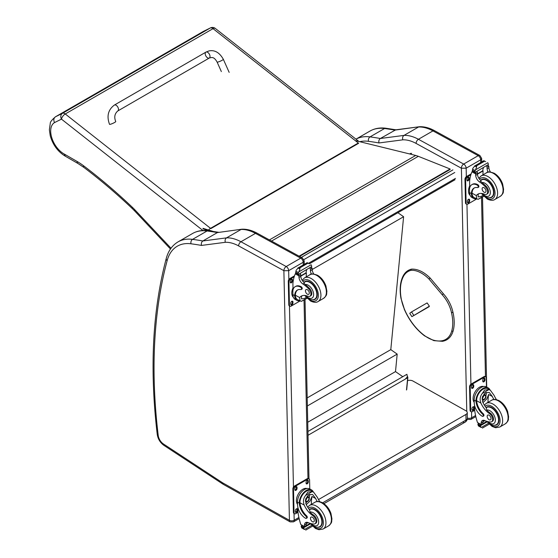 <?xml version="1.0" encoding="UTF-8"?>
<svg xmlns="http://www.w3.org/2000/svg" width="558" height="558" viewBox="0 0 558 558"><rect width="100%" height="100%" fill="white"/><g stroke="black" fill="none" stroke-linecap="round" stroke-linejoin="round"><path stroke-width="0.84" d="M405.478 378.882L407.368 376.922L407.675 377.138A0.684 0.432 -174.5 0 1 407.675 377.752L405.533 378.896M308.023 435.282L405.582 378.952M406.35 378.422L405.471 378.924M307.939 431.453L406.915 374.306L407.445 376.971M397.889 212.724L403.608 216.72L390.795 349.636L397.184 354.107L395.503 371.593L402.792 376.692M403.608 216.72L312.201 269.493M307.737 422.26L395.503 371.593M307.374 405.952L397.184 354.107M307.2 397.903L390.795 349.636M462.833 421.981A4.541 2.623 -120 0 0 465.058 422.183L465.058 422.183A4.541 2.623 -120 0 0 466 420.055L322.643 502.821M323.94 503.658L465.058 422.183A4.541 4.541 0 0 0 467.332 418.2A4.541 2.588 179.3 0 1 466 420.055L465.937 414.455L318.506 499.57M407.389 380.675A4.541 2.588 179.3 0 1 412.934 381.023L465.937 410.793A4.541 2.588 179.3 0 1 467.269 412.592A4.541 2.588 179.3 0 1 465.937 414.455M299.562 256.429L450.146 169.479L450.09 168.983L418.319 156.324A36.347 20.981 -120 0 0 415.71 155.445L355.216 140.581M209.954 230.921L203.07 228.857M202.972 228.348L213.044 231.375M299.088 256.171L450.09 168.983M461.368 168.209L466.153 168.188A3.411 1.967 -120 0 0 463.684 164.059L478.206 155.675A3.362 1.988 118.7 0 1 479.88 155.508L434.626 130.732C429.458 127.887 424.429 126.554 419.525 126.715L395.678 129.84L380.361 138.496A456.291 263.446 -120 0 0 370.038 136.891A3.362 2.511 97.5 0 0 368.517 141.32A452.929 261.5 60 0 1 379.008 142.953C378.526 141 378.973 139.514 380.361 138.496L404.027 135.392L418.542 127.008A45.428 26.233 60 0 1 432.952 130.9L418.43 139.284A45.428 26.233 -120 0 0 404.027 135.392C402.653 136.403 402.255 137.882 402.834 139.828A42.066 24.287 60 0 1 416.115 143.434L461.368 168.209A3.362 1.988 -61.3 0 1 463.684 164.059L418.43 139.284A3.362 1.988 118.7 0 0 416.115 143.434M434.626 130.732A3.362 1.988 118.7 0 0 432.952 130.9L478.206 155.675A3.411 1.967 60 0 1 480.675 159.811L481.659 158.388L479.88 155.508M419.344 126.736L394.883 130.112A456.291 263.446 60 0 0 384.56 128.514L370.038 136.891A59.057 34.101 -120 0 0 355.969 139.165L370.038 131.032A59.057 34.101 60 0 1 384.56 128.514A3.362 2.511 97.5 0 1 385.857 128.235L396.285 129.854M283.91 270.735L288.667 270.665A3.411 1.967 -120 0 0 286.198 266.529A3.362 1.988 118.7 0 0 283.882 270.679L289.428 520.307L222.795 482.921A7.993 4.617 60 0 1 222.328 482.635L163.41 443.952A7.993 4.617 60 0 1 158.207 435.393A542.948 313.47 60 0 1 167.142 260.67A55.695 32.155 60 0 1 191.024 243.797A452.929 261.5 60 0 1 201.515 245.422L225.341 242.305A42.066 24.287 60 0 1 238.629 245.911L283.882 270.679M225.341 242.305C224.762 240.359 225.16 238.88 226.534 237.861L241.056 229.477A45.428 26.233 60 0 1 255.466 233.37L300.713 258.145L286.198 266.529L240.944 241.754A45.428 26.233 -120 0 0 226.534 237.861L202.868 240.965C201.487 241.984 201.033 243.476 201.515 245.422M191.024 243.797A3.362 2.511 97.5 0 1 192.545 239.368A456.291 263.446 -120 0 1 202.868 240.965L217.39 232.581L242.039 229.192C246.936 229.024 251.972 230.363 257.14 233.202L302.394 257.977L304.173 260.858L304.25 264.366M241.858 229.205L217.39 232.581A456.291 263.446 60 0 0 207.067 230.984A3.362 2.511 -82.5 0 1 208.364 230.705C202.505 229.924 197.232 230.859 192.552 233.502A59.057 34.101 60 0 1 207.067 230.984L192.545 239.368A59.057 34.101 -120 0 0 178.03 241.886L192.552 233.502M302.394 257.977A3.362 1.988 -61.3 0 0 300.713 258.145A3.411 1.967 60 0 1 303.189 262.281L304.173 260.872M429.381 306.189L411.881 316.651L429.179 306.663M424.889 308.958L426.542 307.953L424.889 308.958M413.708 315.235L411.567 311.894L409.746 313.31L411.881 316.651M411.567 311.894L427.114 302.917L429.367 306.161L427.414 307.681M203.621 31.29L210.275 27.991L62.496 113.309A4.541 3.704 63.6 0 0 61.471 119.14A4.541 2.113 -51.8 0 1 65.258 113.972L213.03 28.653A4.541 2.113 -51.8 0 1 215.269 28.402A4.541 4.541 0 0 0 210.443 27.9L210.443 27.9A4.541 3.704 63.6 0 0 210.275 27.991A4.541 2.623 60 0 1 213.03 28.653L358.306 143.008L210.526 228.327A4.541 2.113 128.2 0 0 208.553 230.029M203.224 31.492A23.101 13.336 60 0 1 203.251 31.478A23.101 13.336 60 0 1 203.279 31.457L55.5 116.775A23.101 13.336 -120 0 0 55.479 116.789C51.873 119.893 50.136 122.083 50.283 123.346L49.369 129.77L50.262 135.866C52.926 145.003 57.948 151.776 65.321 156.198L64.303 154.071A18.553 10.714 60 0 1 51.789 137.777A18.553 10.714 60 0 1 54.517 122.593C53.352 120.075 53.68 118.136 55.5 116.775L62.496 113.309A4.541 2.623 60 0 1 65.258 113.972L210.526 228.327A4.541 2.623 -120 0 1 210.861 228.613L358.634 143.294A4.541 2.623 -120 0 0 358.306 143.008M452.684 312.473L452.705 311.985L452.684 312.473L451.499 312.682A23.799 13.741 60 0 0 442.25 294.798L443.122 293.982M114.376 105.064L205.909 52.124A3.411 1.967 60 0 1 206.237 51.992A3.411 1.967 60 0 1 209.459 54.356A3.411 1.967 60 0 1 209.32 58.018A3.411 1.967 60 0 1 208.985 58.151A3.411 1.967 60 0 1 205.762 55.786A3.411 1.967 60 0 1 205.909 52.124A3.411 1.967 60 0 1 206.237 51.992A3.411 1.967 60 0 1 209.459 54.356A3.411 1.967 60 0 1 209.32 58.018L117.787 110.965A3.411 1.967 60 0 0 117.933 107.303A3.411 1.967 60 0 0 114.711 104.939A3.411 1.967 60 0 0 114.376 105.064C108.14 109.738 106.522 116.148 109.521 124.308A3.411 0.502 -24 0 0 110.226 124.315A3.411 0.502 -24 0 0 113.776 122.927A3.411 0.502 -24 0 0 115.743 121.532C113.972 117.208 114.655 113.686 117.787 110.965M493.914 399.5A15.84 9.144 60 0 1 492.337 396.487L489.296 392.476L485.655 392.686L482.475 396.633L482.719 402.046A15.84 9.144 60 0 0 486.262 407.891L486.736 410.102A15.84 9.144 60 0 0 490.196 413.025L489.366 413.506A15.84 9.144 60 0 1 480.919 403.085C479.559 399.57 480.026 396.347 482.321 393.404L484.581 390.021L488.801 389.665L482.321 393.404M488.801 389.665L490.28 390.119L494.137 395.448A15.84 9.144 -120 0 0 496.48 399.661M483.005 416.345L483.674 415.954A1.43 0.823 60 0 0 483.235 413.757A12.876 7.435 60 0 1 476.637 400.742L476.63 400.072L475.953 400.463A10.302 6.103 -61.3 0 1 480.48 390.433A10.302 6.103 -61.3 0 1 488.18 387.88L486.409 386.903A10.302 6.103 118.7 0 0 478.45 389.728A10.302 6.103 118.7 0 0 474.174 400.149L474.23 402.757A11.146 6.438 -120 0 0 482.314 416.289A1.43 0.823 -120 0 0 483.005 416.345A1.43 0.823 -120 0 0 482.558 414.148A12.876 7.435 -120 0 1 475.96 401.132L474.174 400.149M475.953 400.463L475.96 401.132M488.18 387.88A10.302 6.103 -61.3 0 1 489.973 389.944M483.402 420.258A5.845 3.376 60 0 0 482.956 422.008A32.19 18.588 60 0 0 482.949 423.536A1.074 0.621 60 0 1 482.726 424.045L481.191 424.931L477.495 422.518A48.295 27.879 60 0 1 474.642 409.997L474.537 405.22M488.348 423.376L481.219 427.491L480.424 426.159A3.822 2.211 60 0 1 480.522 425.67L477.955 423.961L478.666 423.55M477.955 423.961L477.899 424.233A3.822 2.211 60 0 1 478.025 424.847L478.506 426.012L481.219 427.491M476.63 400.072A9.347 5.538 -61.3 0 1 480.759 391.005A9.347 5.538 -61.3 0 1 487.72 388.717L490.28 390.119M487.985 402.367A61.038 35.245 60 0 1 488.662 394.471L486.771 398.97L482.991 402.639M486.227 392.4A6.808 4.032 -61.3 0 1 485.906 395.782M483.723 399.779A6.808 4.032 -61.3 0 1 482.363 401.083M484.623 393.432A4.541 2.692 -61.3 0 1 484.672 394.673M484.86 420.599L482.977 421.695M473.812 394.59L474.342 393.278M489.366 413.506A5.008 2.888 60 0 1 492.435 417.928A5.008 2.888 60 0 1 491.626 421.785A5.008 2.888 60 0 1 490.447 422.001A25.04 14.459 60 0 1 484.832 420.586A5.845 3.376 60 0 0 482.363 420.53A5.845 3.376 60 0 0 481.156 423.048A32.19 18.588 60 0 0 481.149 424.519A1.137 0.691 -59.4 0 0 481.149 424.568L482.949 423.536M474.223 402.374A9.347 5.538 -61.3 0 1 475.095 391.849A9.347 5.538 -61.3 0 1 483.605 386.527M474.677 410.311L472.368 411.644A2.274 1.346 -61.3 0 1 471.231 411.762L470.589 411.406A2.274 1.346 -61.3 0 1 470.073 410.346L469.557 386.868A2.274 1.346 -61.3 0 1 471.119 384.064L483.974 376.643A2.274 1.346 -61.3 0 1 485.104 376.531L485.746 376.88A2.274 1.346 -61.3 0 1 486.262 377.947L486.464 386.938M471.231 411.762A2.274 1.346 -61.3 0 1 470.722 410.695L470.199 387.217A2.274 1.346 -61.3 0 1 471.768 384.413L484.616 376.992A2.274 1.346 -61.3 0 1 485.746 376.88M482.775 381.149L482.754 380.207A1.562 0.928 -61.3 0 1 483.402 378.631A1.562 0.928 -61.3 0 1 484.609 378.198A1.562 0.928 -61.3 0 1 484.965 378.931L484.986 379.872A1.562 0.928 -61.3 0 1 484.337 381.449A1.562 0.928 -61.3 0 1 483.13 381.881A1.562 0.928 -61.3 0 1 482.775 381.149M471.531 387.636L471.51 386.701A1.562 0.928 -61.3 0 1 472.159 385.118A1.562 0.928 -61.3 0 1 473.365 384.692A1.562 0.928 -61.3 0 1 473.721 385.425L473.742 386.366A1.562 0.928 -61.3 0 1 473.093 387.943A1.562 0.928 -61.3 0 1 471.887 388.368A1.562 0.928 -61.3 0 1 471.531 387.636M472.019 409.705L471.998 408.77A1.562 0.928 -61.3 0 1 472.647 407.187A1.562 0.928 -61.3 0 1 473.854 406.761A1.562 0.928 -61.3 0 1 474.209 407.493L474.23 408.428A1.562 0.928 -61.3 0 1 473.582 410.011A1.562 0.928 -61.3 0 1 472.375 410.437A1.562 0.928 -61.3 0 1 472.019 409.705M484.225 378.136A1.562 0.928 -61.3 0 1 484.323 378.582L484.344 379.524A1.562 0.928 -61.3 0 1 482.872 381.595M472.982 384.629A1.562 0.928 -61.3 0 1 473.079 385.076L473.1 386.01A1.562 0.928 -61.3 0 1 471.629 388.082M473.47 406.698A1.562 0.928 -61.3 0 1 473.568 407.138L473.589 408.079A1.562 0.928 -61.3 0 1 472.11 410.151M482.642 397.826A2.141 1.269 118.7 0 0 483.681 395.922M482.586 398.286A2.141 1.269 118.7 0 0 483.068 399.27A2.141 1.269 118.7 0 0 485.216 398A2.141 1.269 118.7 0 0 485.132 395.51A2.141 1.269 118.7 0 0 484.037 395.629M482.586 398.405A2.323 1.374 118.7 0 0 484.295 399.361A2.323 1.374 118.7 0 0 485.865 396.445A2.323 1.374 118.7 0 0 484.1 395.594A2.323 1.374 118.7 0 0 482.586 398.356A2.323 1.374 118.7 0 0 482.586 398.405M482.468 398.475A2.483 1.472 118.7 0 0 484.365 399.458A2.483 1.472 118.7 0 0 485.983 396.501A2.483 1.472 118.7 0 0 484.205 395.392A2.483 1.472 118.7 0 0 482.468 398.475M485.983 396.431A2.657 1.576 118.7 0 0 485.983 396.361A2.657 1.576 118.7 0 0 485.376 395.057A2.657 1.576 118.7 0 0 483.326 395.789A2.657 1.576 118.7 0 0 482.217 398.475A2.657 1.576 118.7 0 0 482.823 399.723A2.657 1.576 118.7 0 0 484.246 399.528A2.657 1.576 118.7 0 0 484.309 399.493M485.99 407.549A10.225 5.901 60 0 1 486.604 407.096A10.225 5.901 60 0 1 491.528 407.493A10.225 5.901 60 0 1 498.357 416.491A10.225 5.901 60 0 1 496.829 424.798A10.225 5.901 60 0 1 494.465 425.252M490.196 413.025A5.008 2.888 60 0 1 493.272 417.447A5.008 2.888 60 0 1 492.456 421.297L491.626 421.785M489.136 419.721A2.727 1.576 -120 0 0 490.454 419.825A2.727 1.576 -120 0 0 490.454 416.68A2.727 1.576 -120 0 0 487.727 415.103A2.727 1.576 -120 0 0 487.315 417.321A2.727 1.576 -120 0 0 489.136 419.721M476.399 198.822A10.302 6.103 -61.3 0 1 473.693 198.425A10.302 6.103 -61.3 0 1 471.391 194.233L472.068 193.842A9.347 5.538 -61.3 0 0 474.154 197.588L478.032 199.352L483.584 196.144M476.713 198.99L476.33 195.558A15.84 9.144 60 0 1 477.941 194.135A15.84 9.144 60 0 1 484.518 194.24A5.008 2.888 60 0 0 486.597 194.275A5.008 2.888 60 0 0 485.244 186.742L486.081 186.253A5.008 2.888 60 0 1 487.427 193.786L486.597 194.275M478.89 193.703A15.84 9.144 -120 0 0 478.129 194.519L478.171 196.89L481.317 196.409L482.816 195.3M471.391 194.233L471.37 193.605A12.876 7.435 -120 0 1 474.035 188.074A12.876 7.435 -120 0 1 477.55 187.586A1.43 0.823 -120 0 0 477.941 187.53A1.43 0.823 -120 0 0 478.157 186.365A1.43 0.823 -120 0 0 477.202 185.116A11.146 6.438 -120 0 0 471.831 184.677A11.146 6.438 -120 0 0 469.529 190.013L469.585 192.622A10.302 6.103 118.7 0 0 471.922 197.455L473.693 198.425M478.032 199.352L483.758 196.318M469.731 187.83L469.592 181.517A48.295 27.879 60 0 1 471.949 171.857L472.417 171.257M485.244 186.742A25.04 14.459 60 0 0 479.559 181.964A5.845 3.376 60 0 1 475.681 175.365A32.19 18.588 60 0 1 475.604 173.852A1.137 0.698 -59.7 0 1 475.604 173.803L475.632 172.038M475.604 173.803L477.404 172.764A1.074 0.621 -120 0 0 476.699 171.501M474.865 172.561L472.298 170.86A3.822 2.211 -120 0 0 472.396 170.364L472.807 168.335L474.886 165.879L476.518 165.872L476.671 166.856L475.521 169.82L487.811 162.727L488.292 163.885A3.822 2.211 -120 0 0 488.417 164.505L474.865 172.561L488.417 164.505M483.87 160.69L485.655 161.667M471.831 184.677L472.507 184.286A11.146 6.438 60 0 1 477.878 184.726A1.43 0.823 60 0 1 478.834 185.981A1.43 0.823 60 0 1 478.618 187.139L477.941 187.53M472.068 193.842L472.047 193.214A12.876 7.435 60 0 1 474.384 187.893M477.467 174.173L483.095 170.922A61.038 35.245 -120 0 0 482.949 174.856M482.684 170.699L483.095 170.922M477.446 173.859L482.656 170.853A43.287 24.991 -120 0 1 483.444 167.609M477.404 172.764A32.19 18.588 -120 0 0 477.481 174.326A5.845 3.376 -120 0 0 480.877 180.583L480.815 181.238L481.917 182.543A25.04 14.459 60 0 1 486.081 186.253M472.396 170.364L474.795 171.676L475.521 169.82M469.222 187.056L469.69 185.842M474.795 171.676A3.822 2.211 -120 0 0 474.921 172.289M483.912 160.641L474.544 166.047L476.671 166.856M488.131 172.129A5.845 3.376 -120 0 1 487.106 168.774A32.19 18.588 -120 0 1 487.029 167.205L488.829 166.165A1.137 0.649 -63.2 0 1 488.829 166.221A32.19 18.588 -120 0 0 488.906 167.735A5.845 3.376 -120 0 0 490.468 171.983M488.829 166.165L487.392 165.328M487.029 167.205A1.074 0.621 -120 0 0 486.325 165.949M470.094 195.3A9.347 5.538 -61.3 0 1 468.483 191.261A9.347 5.538 -61.3 0 1 469.69 185.905M476.685 198.976L467.778 204.116A2.274 1.346 -61.3 0 1 466.648 204.235A2.274 1.346 -61.3 0 1 466.132 203.168L465.609 179.69A2.274 1.346 -61.3 0 1 467.179 176.886L470.875 174.752M469.62 199.966L469.641 200.901A1.562 0.928 -61.3 0 1 468.992 202.484A1.562 0.928 -61.3 0 1 467.785 202.91A1.562 0.928 -61.3 0 1 467.43 202.177L467.409 201.243A1.562 0.928 -61.3 0 1 468.057 199.659A1.562 0.928 -61.3 0 1 469.264 199.234A1.562 0.928 -61.3 0 1 469.62 199.966L468.978 199.611L468.999 200.552A1.562 0.928 -61.3 0 1 467.527 202.624M469.132 177.897L469.152 178.839A1.562 0.928 -61.3 0 1 468.504 180.415A1.562 0.928 -61.3 0 1 467.297 180.841A1.562 0.928 -61.3 0 1 466.941 180.108L466.92 179.174A1.562 0.928 -61.3 0 1 467.569 177.59A1.562 0.928 -61.3 0 1 468.776 177.165A1.562 0.928 -61.3 0 1 469.132 177.897L468.49 177.542L468.511 178.483A1.562 0.928 -61.3 0 1 467.039 180.555M466.648 204.235L466.007 203.879A2.274 1.346 -61.3 0 1 465.491 202.812L464.967 179.341A2.274 1.346 -61.3 0 1 466.537 176.53L471.168 173.859M468.88 199.171A1.562 0.928 -61.3 0 1 468.978 199.611M468.392 177.102A1.562 0.928 -61.3 0 1 468.49 177.542M489.436 197.741A10.225 5.901 -120 0 0 491.8 197.288A10.225 5.901 -120 0 0 491.8 185.486A10.225 5.901 -120 0 0 481.575 179.585A10.225 5.901 -120 0 0 480.633 180.38M484.009 187.704A2.727 1.576 -120 0 0 482.698 187.593A2.727 1.576 -120 0 0 482.698 190.738A2.727 1.576 -120 0 0 485.425 192.315A2.727 1.576 -120 0 0 485.83 190.097A2.727 1.576 -120 0 0 484.009 187.704M317.23 501.509A15.84 9.144 60 0 1 315.654 498.496L312.613 494.486L308.972 494.695L305.791 498.643L306.028 504.055A15.84 9.144 60 0 0 309.571 509.9L310.053 512.111A15.84 9.144 60 0 0 313.512 515.034L312.675 515.515A15.84 9.144 60 0 1 304.229 505.095C302.868 501.579 303.336 498.357 305.631 495.413L307.897 492.03L312.117 491.675L305.631 495.413M312.117 491.675L313.596 492.121L317.453 497.457A15.84 9.144 -120 0 0 319.797 501.67M306.314 518.354L306.991 517.964A1.43 0.823 60 0 0 306.551 515.766A12.876 7.435 60 0 1 299.953 502.751L299.939 502.081L299.262 502.472A10.302 6.103 -61.3 0 1 303.796 492.442A10.302 6.103 -61.3 0 1 311.49 489.889L309.718 488.913A10.302 6.103 118.7 0 0 301.766 491.738A10.302 6.103 118.7 0 0 297.484 502.158L297.547 504.767A11.146 6.438 -120 0 0 305.631 518.298A1.43 0.823 -120 0 0 306.314 518.354A1.43 0.823 -120 0 0 305.875 516.157A12.876 7.435 -120 0 1 299.276 503.142L297.484 502.158M299.262 502.472L299.276 503.142M311.49 489.889A10.302 6.103 -61.3 0 1 313.282 491.954M306.719 522.267A5.845 3.376 60 0 0 306.265 524.018A32.19 18.588 60 0 0 306.265 525.545A1.074 0.621 60 0 1 306.042 526.055L304.508 526.94L300.811 524.527A48.295 27.879 60 0 1 297.958 512.007L297.846 507.229M311.664 525.385L304.529 529.5L303.74 528.168A3.822 2.211 60 0 1 303.838 527.673L301.271 525.971L301.983 525.559M301.271 525.971L301.215 526.236A3.822 2.211 60 0 1 301.341 526.857L301.822 528.014L304.529 529.5M299.939 502.081A9.347 5.538 -61.3 0 1 304.075 493.014A9.347 5.538 -61.3 0 1 311.036 490.726L313.596 492.121M311.301 504.376A61.038 35.245 60 0 1 311.971 496.48L310.088 500.979L306.3 504.648M309.544 494.409A6.808 4.032 -61.3 0 1 309.223 497.792M307.033 501.788A6.808 4.032 -61.3 0 1 305.672 503.093M307.939 495.441A4.541 2.692 -61.3 0 1 307.988 496.683M308.176 522.609L306.286 523.704M297.128 496.599L297.658 495.288M312.675 515.515A5.008 2.888 60 0 1 315.751 519.937A5.008 2.888 60 0 1 314.935 523.795A5.008 2.888 60 0 1 313.763 524.011A25.04 14.459 60 0 1 308.149 522.595A5.845 3.376 60 0 0 305.679 522.539A5.845 3.376 60 0 0 304.473 525.057A32.19 18.588 60 0 0 304.466 526.529A1.137 0.691 -59.4 0 0 304.466 526.578L306.265 525.545M297.533 504.376A9.347 5.538 -61.3 0 1 298.411 493.858A9.347 5.538 -61.3 0 1 306.921 488.536M297.993 512.321L295.677 513.653A2.274 1.346 -61.3 0 1 294.547 513.772L293.906 513.416A2.274 1.346 -61.3 0 1 293.389 512.349L292.873 488.878A2.274 1.346 -61.3 0 1 294.436 486.074L307.284 478.652A2.274 1.346 -61.3 0 1 308.421 478.534L309.062 478.89A2.274 1.346 -61.3 0 1 309.578 479.957L309.774 488.947M294.547 513.772A2.274 1.346 -61.3 0 1 294.031 512.704L293.515 489.226A2.274 1.346 -61.3 0 1 295.077 486.423L307.925 479.001A2.274 1.346 -61.3 0 1 309.062 478.89M306.091 483.158L306.07 482.217A1.562 0.928 -61.3 0 1 306.719 480.64A1.562 0.928 -61.3 0 1 307.925 480.208A1.562 0.928 -61.3 0 1 308.274 480.94L308.295 481.882A1.562 0.928 -61.3 0 1 307.646 483.458A1.562 0.928 -61.3 0 1 306.44 483.891A1.562 0.928 -61.3 0 1 306.091 483.158M294.847 489.645L294.826 488.71A1.562 0.928 -61.3 0 1 295.475 487.127A1.562 0.928 -61.3 0 1 296.682 486.702A1.562 0.928 -61.3 0 1 297.03 487.434L297.051 488.376A1.562 0.928 -61.3 0 1 296.403 489.952A1.562 0.928 -61.3 0 1 295.196 490.377A1.562 0.928 -61.3 0 1 294.847 489.645M295.335 511.714L295.315 510.779A1.562 0.928 -61.3 0 1 295.963 509.196A1.562 0.928 -61.3 0 1 297.163 508.77A1.562 0.928 -61.3 0 1 297.519 509.503L297.54 510.437A1.562 0.928 -61.3 0 1 296.891 512.021A1.562 0.928 -61.3 0 1 295.684 512.446A1.562 0.928 -61.3 0 1 295.335 511.714M307.542 480.145A1.562 0.928 -61.3 0 1 307.632 480.591L307.653 481.533A1.562 0.928 -61.3 0 1 306.182 483.598M296.298 486.639A1.562 0.928 -61.3 0 1 296.389 487.085L296.41 488.02A1.562 0.928 -61.3 0 1 294.938 490.091M296.786 508.708A1.562 0.928 -61.3 0 1 296.877 509.147L296.898 510.089A1.562 0.928 -61.3 0 1 295.426 512.16M305.951 499.835A2.141 1.269 118.7 0 0 306.991 497.931M305.896 500.296A2.141 1.269 118.7 0 0 306.384 501.279A2.141 1.269 118.7 0 0 308.525 500.01A2.141 1.269 118.7 0 0 308.441 497.52A2.141 1.269 118.7 0 0 307.353 497.638M305.896 500.414A2.323 1.374 118.7 0 0 307.611 501.37A2.323 1.374 118.7 0 0 309.181 498.454A2.323 1.374 118.7 0 0 307.409 497.603A2.323 1.374 118.7 0 0 305.896 500.366A2.323 1.374 118.7 0 0 305.896 500.414M305.784 500.484A2.483 1.472 118.7 0 0 307.681 501.468A2.483 1.472 118.7 0 0 309.292 498.51A2.483 1.472 118.7 0 0 307.521 497.401A2.483 1.472 118.7 0 0 305.784 500.484M309.292 498.44A2.657 1.576 118.7 0 0 309.299 498.371A2.657 1.576 118.7 0 0 308.693 497.066A2.657 1.576 118.7 0 0 306.635 497.792A2.657 1.576 118.7 0 0 305.533 500.484A2.657 1.576 118.7 0 0 306.133 501.733A2.657 1.576 118.7 0 0 307.563 501.537A2.657 1.576 118.7 0 0 307.618 501.502M309.306 509.559A10.225 5.901 60 0 1 309.92 509.105A10.225 5.901 60 0 1 314.845 509.503A10.225 5.901 60 0 1 321.673 518.501A10.225 5.901 60 0 1 320.139 526.808A10.225 5.901 60 0 1 317.781 527.261M313.512 515.034A5.008 2.888 60 0 1 316.588 519.456A5.008 2.888 60 0 1 315.772 523.306L314.935 523.795M312.452 521.73A2.727 1.576 -120 0 0 313.763 521.835A2.727 1.576 -120 0 0 313.763 518.689A2.727 1.576 -120 0 0 311.036 517.113A2.727 1.576 -120 0 0 310.632 519.331A2.727 1.576 -120 0 0 312.452 521.73M299.716 300.825A10.302 6.103 -61.3 0 1 297.009 300.434A10.302 6.103 -61.3 0 1 294.708 296.242L295.384 295.852A9.347 5.538 -61.3 0 0 297.47 299.597L301.341 301.362L306.9 298.153M300.03 300.999L299.646 297.567A15.84 9.144 60 0 1 301.25 296.145A15.84 9.144 60 0 1 307.828 296.249A5.008 2.888 60 0 0 309.906 296.277A5.008 2.888 60 0 0 308.56 288.751L309.397 288.263A5.008 2.888 60 0 1 310.743 295.796L309.906 296.277M302.206 295.712A15.84 9.144 -120 0 0 301.446 296.528L301.487 298.9L304.633 298.418L306.133 297.309M294.708 296.242L294.687 295.614A12.876 7.435 -120 0 1 297.351 290.083A12.876 7.435 -120 0 1 300.867 289.588A1.43 0.823 -120 0 0 301.257 289.539A1.43 0.823 -120 0 0 301.473 288.374A1.43 0.823 -120 0 0 300.518 287.119A11.146 6.438 -120 0 0 295.147 286.686A11.146 6.438 -120 0 0 292.838 292.022L292.901 294.631A10.302 6.103 118.7 0 0 295.238 299.465L297.009 300.434M301.341 301.362L307.067 298.328M293.041 289.839L292.901 283.527A48.295 27.879 60 0 1 295.266 273.859L295.726 273.267M308.56 288.751A25.04 14.459 60 0 0 302.875 283.973A5.845 3.376 60 0 1 298.997 277.375A32.19 18.588 60 0 1 298.921 275.861A1.137 0.698 -59.7 0 1 298.921 275.812L298.949 274.048M298.921 275.812L300.72 274.773A1.074 0.621 -120 0 0 300.009 273.511M298.181 274.571L295.614 272.862A3.822 2.211 -120 0 0 295.712 272.374L296.124 270.344L298.195 267.889L299.834 267.882L299.988 268.865L298.837 271.83L311.127 264.736L311.601 265.894A3.822 2.211 -120 0 0 311.727 266.515L298.181 274.571L311.727 266.515M307.186 262.699L308.972 263.676M295.147 286.686L295.824 286.296A11.146 6.438 60 0 1 301.194 286.735A1.43 0.823 60 0 1 302.143 287.991A1.43 0.823 60 0 1 301.934 289.149L301.257 289.539M295.384 295.852L295.363 295.224A12.876 7.435 60 0 1 297.693 289.902M300.783 276.182L306.412 272.932A61.038 35.245 -120 0 0 306.258 276.866M305.993 272.709L306.412 272.932M300.762 275.868L305.965 272.862A43.287 24.991 -120 0 1 306.754 269.619M300.72 274.773A32.19 18.588 -120 0 0 300.79 276.336A5.845 3.376 -120 0 0 304.187 282.592L304.131 283.248L305.233 284.552A25.04 14.459 60 0 1 309.397 288.263M295.712 272.374L298.111 273.685L298.837 271.83M292.538 289.065L292.999 287.851M298.111 273.685A3.822 2.211 -120 0 0 298.237 274.299M307.221 262.651L297.853 268.056L299.988 268.865M311.448 274.138A5.845 3.376 -120 0 1 310.415 270.783A32.19 18.588 -120 0 1 310.346 269.214L312.138 268.175A1.137 0.649 -63.2 0 1 312.145 268.231A32.19 18.588 -120 0 0 312.215 269.744A5.845 3.376 -120 0 0 313.777 273.992M312.138 268.175L310.701 267.338M310.346 269.214A1.074 0.621 -120 0 0 309.634 267.959M293.41 297.309A9.347 5.538 -61.3 0 1 291.799 293.271A9.347 5.538 -61.3 0 1 292.999 287.914M300.002 300.985L291.095 306.126A2.274 1.346 -61.3 0 1 289.958 306.237A2.274 1.346 -61.3 0 1 289.442 305.177L288.925 281.699A2.274 1.346 -61.3 0 1 290.488 278.895L294.192 276.761M292.936 301.976L292.957 302.91A1.562 0.928 -61.3 0 1 292.308 304.494A1.562 0.928 -61.3 0 1 291.102 304.919A1.562 0.928 -61.3 0 1 290.746 304.187L290.725 303.245A1.562 0.928 -61.3 0 1 291.374 301.669A1.562 0.928 -61.3 0 1 292.58 301.243A1.562 0.928 -61.3 0 1 292.936 301.976L292.287 301.62L292.308 302.562A1.562 0.928 -61.3 0 1 290.837 304.633M292.448 279.907L292.469 280.841A1.562 0.928 -61.3 0 1 291.82 282.425A1.562 0.928 -61.3 0 1 290.613 282.85A1.562 0.928 -61.3 0 1 290.258 282.118L290.237 281.183A1.562 0.928 -61.3 0 1 290.885 279.6A1.562 0.928 -61.3 0 1 292.092 279.174A1.562 0.928 -61.3 0 1 292.448 279.907L291.806 279.551L291.82 280.493A1.562 0.928 -61.3 0 1 290.348 282.564M289.958 306.237L289.316 305.889A2.274 1.346 -61.3 0 1 288.8 304.821L288.284 281.351A2.274 1.346 -61.3 0 1 289.846 278.54L294.478 275.868M292.197 301.174A1.562 0.928 -61.3 0 1 292.287 301.62M291.708 279.112A1.562 0.928 -61.3 0 1 291.806 279.551M312.752 299.751A10.225 5.901 -120 0 0 315.11 299.297A10.225 5.901 -120 0 0 315.11 287.496A10.225 5.901 -120 0 0 304.891 281.595A10.225 5.901 -120 0 0 303.943 282.39M307.325 289.707A2.727 1.576 -120 0 0 306.007 289.602A2.727 1.576 -120 0 0 306.007 292.748A2.727 1.576 -120 0 0 308.734 294.324A2.727 1.576 -120 0 0 309.146 292.106A2.727 1.576 -120 0 0 307.325 289.707M452.922 169.876L301.327 257.398M303.88 259.596L454.756 172.485M410.332 154.085L411.644 153.331M455.481 178.407L308.56 263.23M407.675 377.752L406.496 389.993M271.53 241.084L418.319 156.324M269.409 239.919L415.71 155.445M379.008 142.953L402.834 139.828M359.805 141.704A55.695 32.155 60 0 1 368.517 141.32M467.234 419.197L467.618 419.414A3.362 1.967 -60.7 0 1 467.255 419.1M467.618 419.414L470.966 419.4A3.411 1.967 -120 0 0 471.67 417.768A3.362 1.89 178.7 0 1 467.332 418.026M461.403 168.265L466.774 411.448M475.576 415.508L471.67 417.768L471.545 411.853M470.931 384.183L466.955 204.326M466.342 176.656L466.153 168.188L480.675 159.811L480.731 162.476M481.512 197.706L485.474 376.727M163.41 443.952A3.362 1.807 -56.7 0 0 163.94 445.389C160.216 442.696 157.984 439.041 157.244 434.417C149.509 368.95 152.515 310.283 166.27 258.424A3.362 2.378 15 0 0 167.142 260.67M157.244 434.417A3.362 1.632 -6.8 0 0 158.207 435.393M163.94 445.389L222.865 484.072A3.362 1.807 -56.7 0 1 222.328 482.635M222.865 484.072L223.521 484.477A3.362 1.967 -60.7 0 1 222.795 482.921M223.521 484.477L290.125 521.89A3.362 1.967 -60.7 0 1 289.4 520.328M290.125 521.89L293.48 521.87A3.411 1.967 -120 0 0 294.185 520.237A3.362 1.89 178.7 0 1 289.428 520.307M298.893 517.517L294.185 520.237L294.031 513.486M293.452 487.05L289.449 305.958M288.863 279.523L288.667 270.665L303.189 262.281L303.245 264.945M257.14 233.202A3.362 1.988 -61.3 0 0 255.466 233.37L240.944 241.754A3.362 1.988 118.7 0 0 238.629 245.911M304.026 300.176L307.967 478.436M54.517 122.593L61.471 119.14L202.917 230.489M171.02 248.233L134.673 209.613A40.887 23.603 -120 0 0 132.351 207.276A446.526 257.803 -120 0 0 83.498 165.712A59.057 34.101 -120 0 0 77.13 161.478L64.303 154.071M134.673 209.613A4.541 1.402 136.7 0 0 134.583 210.868L170.469 249.007M132.351 207.276A4.541 1.688 133.5 0 0 132.434 208.713L134.583 210.868M83.498 165.712A4.541 2.19 127.1 0 0 83.972 167.484C100.419 179.913 116.573 193.654 132.434 208.713M77.13 161.478A4.541 2.623 120 0 0 78.071 163.557L83.972 167.484M442.25 294.798L428.956 278.993L430.162 278.044C423.878 271.872 417.698 268.893 411.623 269.116A0.851 0.67 86 0 0 411.079 270.316A33.222 19.181 60 0 0 403.469 276.356A44.145 25.487 60 0 0 401.181 298.453A33.222 19.181 60 0 0 404.306 308.93A40.546 23.408 60 0 0 424.408 335.484A33.222 19.181 60 0 0 433.482 340.171A39.813 22.983 60 0 0 441.769 340.812A33.222 19.181 60 0 0 451.757 330.915A39.506 22.808 -120 0 0 451.499 312.682M411.553 269.123A0.851 0.684 76.4 0 0 411.079 270.316A30.341 17.514 60 0 1 428.956 278.993L430.211 278.093A0.851 0.851 0 0 0 430.162 278.044L430.183 278.079M403.469 276.356A0.851 0.656 -151.5 0 1 403.322 275.603C405.206 272.185 407.919 270.03 411.483 269.137A0.851 0.851 0 0 1 411.623 269.116M401.181 298.453A0.851 0.37 170.1 0 1 400.944 298.251C399.395 289.135 400.191 281.581 403.322 275.603M404.306 308.93L400.944 298.251M424.408 335.484A0.851 0.418 126.6 0 0 424.499 335.818C415.794 329.15 409 320.187 404.125 308.916M433.482 340.171A0.851 0.6 105.9 0 0 433.852 340.638L424.499 335.818M441.769 340.812A0.851 0.677 80.8 0 0 442.508 341.308L433.852 340.638M451.757 330.915A0.851 0.607 15.4 0 0 453.18 330.789C451.443 336.788 447.886 340.296 442.508 341.308M229.171 72.38L223.333 59.301A3.411 0.502 156 0 1 220.424 61.143A3.411 0.502 156 0 1 217.111 62.078C213.805 56.163 211.559 57.53 209.32 58.018M478.283 425.698L480.71 427.03M483.235 413.757L482.558 414.148M488.662 394.471L492.337 396.487M478.025 424.847L480.424 426.159M478.764 423.606L478.129 423.975M486.743 421.416L482.949 423.606M480.912 424.784L480.278 425.154M482.956 422.008L481.156 423.048M477.495 422.518L481.149 424.519M487.085 421.876L480.522 425.67M476.637 400.742L480.919 403.085M470.199 387.217L469.557 386.868M471.768 384.413L471.119 384.064M484.986 379.872L484.344 379.524M484.965 378.931L484.323 378.582M473.742 386.366L473.1 386.01M473.721 385.425L473.079 385.076M474.23 408.428L473.589 408.079M474.209 407.493L473.568 407.138M470.722 410.695L470.073 410.346M484.616 376.992L483.974 376.643M485.069 406.273A11.809 6.822 60 0 1 491.5 406.182A11.809 6.822 60 0 1 499.759 423.18A11.809 6.822 60 0 1 487.211 421.471M498.21 400.784A13.629 7.868 60 0 1 507.32 412.774A13.629 7.868 60 0 1 505.276 423.857C509.454 420.202 508.017 419.553 508.631 416.931L507.64 411.434C505.841 406.587 503.002 403.002 499.117 400.693C495.79 399.193 493.3 399.047 491.647 400.253A13.629 7.868 60 0 1 498.21 400.784M491.647 400.253L486.185 403.406A13.629 7.868 60 0 1 492.749 403.936A13.629 7.868 60 0 1 501.858 415.926A13.629 7.868 60 0 1 499.815 427.01L495.63 427.721L492.135 426.452L486.66 421.297M486.736 410.102A7.631 4.408 60 0 1 495.058 417.879A7.631 4.408 60 0 1 490.098 423.278A7.631 4.408 60 0 1 488.041 421.681M488.027 406.642L486.611 407.459A9.904 5.719 60 0 1 496.515 413.178A9.904 5.719 60 0 1 496.515 424.617L497.931 423.794M471.37 193.605L469.585 192.622M471.949 171.857L475.604 173.852M476.518 165.872L484.365 161.346M477.202 185.116L477.878 184.726M472.612 169.214L475.039 170.539M476.169 165.677L484.009 161.15M479.559 181.964L480.815 181.238M475.681 175.365L477.481 174.326M487.106 168.774L488.906 167.735M472.047 193.214L476.33 195.558M469.641 200.901L468.999 200.552M469.152 178.839L468.511 178.483M467.179 176.886L466.537 176.53M465.609 179.69L464.967 179.341M466.132 203.168L465.491 202.812M481.945 193.633A11.809 6.822 -120 0 0 486.904 198.202A11.809 6.822 -120 0 0 493.921 187.795A11.809 6.822 -120 0 0 479.566 179.285M481.373 193.417L487.315 199.053C490.642 200.559 493.132 200.706 494.786 199.499A13.629 7.868 -120 0 0 494.786 183.763A13.629 7.868 -120 0 0 481.156 175.889L478.855 178.288M494.786 199.499L500.247 196.346A13.629 7.868 -120 0 0 500.247 180.611A13.629 7.868 -120 0 0 486.618 172.736L481.156 175.889M481.917 182.543A7.631 4.408 60 0 1 490.07 190.529A7.631 4.408 60 0 1 485.062 195.767A7.631 4.408 60 0 1 482.454 193.57M480.794 180.52L481.582 179.948A9.904 5.719 60 0 1 491.486 185.668A9.904 5.719 60 0 1 491.486 197.107C489.757 198.069 487.79 197.978 485.579 196.828L481.805 193.459M301.592 527.708L304.019 529.033M306.551 515.766L305.875 516.157M311.971 496.48L315.654 498.496M301.341 526.857L303.74 528.168M302.08 525.615L301.446 525.985M310.06 523.425L306.258 525.615M304.229 526.794L303.594 527.157M306.265 524.018L304.473 525.057M300.811 524.527L304.466 526.529M310.401 523.885L303.838 527.673M299.953 502.751L304.229 505.095M293.515 489.226L292.873 488.878M295.077 486.423L294.436 486.074M308.295 481.882L307.653 481.533M308.274 480.94L307.632 480.591M297.051 488.376L296.41 488.02M297.03 487.434L296.389 487.085M297.54 510.437L296.898 510.089M297.519 509.503L296.877 509.147M294.031 512.704L293.389 512.349M307.925 479.001L307.284 478.652M308.379 508.282A11.809 6.822 60 0 1 314.817 508.192A11.809 6.822 60 0 1 323.075 525.19A11.809 6.822 60 0 1 310.527 523.481M321.527 502.793A13.629 7.868 60 0 1 330.629 514.783A13.629 7.868 60 0 1 328.592 525.866C332.77 522.204 331.326 521.563 331.947 518.933L330.957 513.444C329.157 508.589 326.311 505.011 322.433 502.702C319.106 501.203 316.616 501.056 314.963 502.256A13.629 7.868 60 0 1 321.527 502.793M314.963 502.256L309.502 505.409A13.629 7.868 60 0 1 316.065 505.946A13.629 7.868 60 0 1 325.168 517.936A13.629 7.868 60 0 1 323.131 529.019L318.946 529.73L315.451 528.461L309.976 523.306M310.053 512.111A7.631 4.408 60 0 1 318.374 519.889A7.631 4.408 60 0 1 313.408 525.28A7.631 4.408 60 0 1 311.35 523.69M311.343 508.652L309.927 509.468A9.904 5.719 60 0 1 319.825 515.187A9.904 5.719 60 0 1 319.825 526.626L321.248 525.803M294.687 295.614L292.901 294.631M295.266 273.859L298.921 275.861M299.834 267.882L307.674 263.355M300.518 287.119L301.194 286.735M295.921 271.223L298.349 272.548M299.479 267.687L307.325 263.16M302.875 283.973L304.131 283.248M298.997 277.375L300.79 276.336M310.415 270.783L312.215 269.744M295.363 295.224L299.646 297.567M292.957 302.91L292.308 302.562M292.469 280.841L291.82 280.493M290.488 278.895L289.846 278.54M288.925 281.699L288.284 281.351M289.442 305.177L288.8 304.821M305.254 295.642A11.809 6.822 -120 0 0 310.213 300.211A11.809 6.822 -120 0 0 317.237 289.804A11.809 6.822 -120 0 0 302.882 281.295M304.682 295.419L310.632 301.062C313.959 302.569 316.449 302.715 318.102 301.508A13.629 7.868 -120 0 0 318.102 285.773A13.629 7.868 -120 0 0 304.473 277.898L302.171 280.297M318.102 301.508L323.563 298.356A13.629 7.868 -120 0 0 323.563 282.62A13.629 7.868 -120 0 0 309.934 274.745L304.473 277.898M305.233 284.552A7.631 4.408 60 0 1 313.38 292.538A7.631 4.408 60 0 1 308.379 297.77A7.631 4.408 60 0 1 305.77 295.58M304.103 282.529L304.891 281.957A9.904 5.719 60 0 1 314.796 287.677A9.904 5.719 60 0 1 314.796 299.109C313.073 300.078 311.106 299.988 308.895 298.837L305.121 295.468M409.712 153.938L410.751 153.338M309.516 263.753L455.028 179.739M407.87 377.48L406.691 389.721M407.563 376.406L407.5 377.013M467.332 418.2L467.269 412.592M370.038 131.032C374.725 128.389 379.991 127.454 385.857 128.235M486.715 387.078L482.517 197.127M481.735 161.897L481.659 158.402M470.966 419.4L475.821 416.596M166.27 258.424C168.293 250.891 172.213 245.374 178.03 241.886M305.024 299.597L308.986 478.848M208.364 230.705L218.792 232.323M293.48 521.87L299.137 518.605M210.443 27.9L203.447 31.367M358.927 141.488L215.269 28.402M78.071 163.557L65.279 156.177M203.286 31.45L55.479 116.789M452.936 312.152C451.429 305.393 448.276 299.304 443.491 293.892L430.211 278.093M453.18 330.789C454.624 325.384 454.547 319.169 452.936 312.145M205.909 52.124L208.992 50.918C214.781 49.781 219.566 52.578 223.333 59.301M221.345 71.563L217.111 62.078M482.405 428.091L489.157 424.192M485.376 395.057L483.856 394.227M482.823 399.723L482.07 399.312M505.276 423.857L499.815 427.01M484.323 405.108L486.185 403.406M486.158 407.759L486.611 407.459M487.239 421.478L490.608 424.338C492.812 425.489 494.779 425.58 496.515 424.617M488.355 165.573L487.65 165.182M500.247 196.346C504.425 192.691 502.981 192.043 503.602 189.413L502.612 183.924C500.84 179.146 498.05 175.596 494.235 173.266C489.833 171.662 487.294 171.48 486.618 172.736M482.998 179.132L481.582 179.948M492.902 196.283L491.486 197.107M305.721 530.1L312.473 526.201M308.693 497.066L307.172 496.229M306.133 501.733L305.379 501.321M328.592 525.866L323.131 529.019M307.632 507.117L309.502 505.409M309.467 509.768L309.927 509.468M310.555 523.488L313.924 526.347C316.128 527.498 318.095 527.589 319.825 526.626M311.671 267.582L310.959 267.191M323.563 298.356C327.741 294.694 326.297 294.052 326.918 291.422L325.928 285.933C324.156 281.155 321.366 277.598 317.551 275.275C313.15 273.664 310.604 273.49 309.934 274.745M306.314 281.141L304.891 281.957M316.219 298.293L314.796 299.109"/></g></svg>
